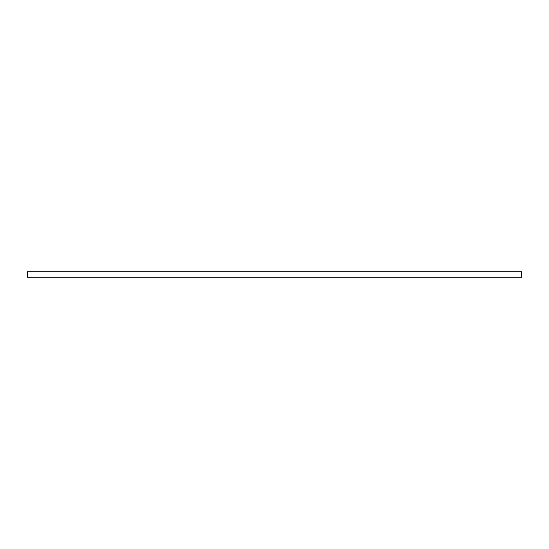 <?xml version="1.0" encoding="UTF-8"?>
<svg xmlns="http://www.w3.org/2000/svg" width="549" height="549" viewBox="0 0 549 549"><rect width="100%" height="100%" fill="white"/><g stroke="black" fill="none" stroke-linecap="round" stroke-linejoin="round"><path stroke-width="0.82" d="M27.45 277.245L521.55 277.245L521.55 271.755L27.45 271.755L27.45 277.245"/></g></svg>
